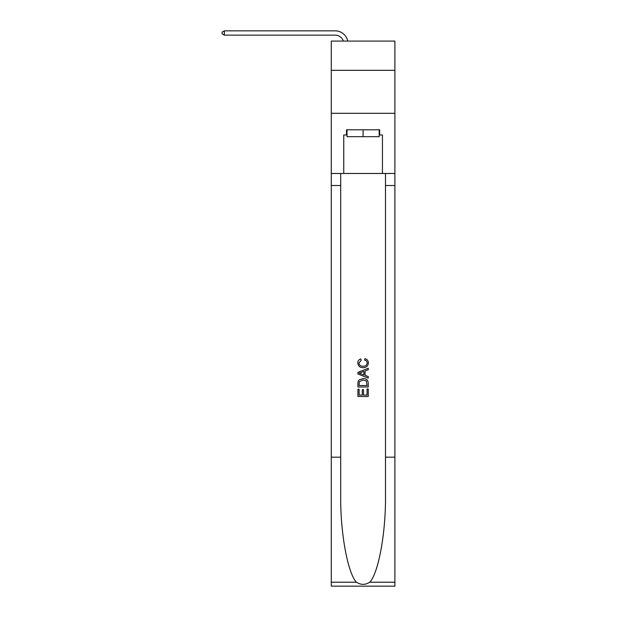 <?xml version="1.0" encoding="UTF-8"?>
<svg xmlns="http://www.w3.org/2000/svg" width="617" height="617" viewBox="0 0 617 617"><rect width="100%" height="100%" fill="white"/><g stroke="black" fill="none" stroke-linecap="round" stroke-linejoin="round"><path stroke-width="0.93" d="M394.903 70.315L394.903 41.084L331.283 41.084L331.283 70.315L394.903 70.315L394.903 113.297L331.283 113.297L331.283 70.315M335.154 35.146A8.599 8.599 -33.8 0 1 343.322 41.084A8.599 8.599 -32.7 0 0 335.154 35.146L224.333 35.146L222.097 33.858L222.097 32.138L224.333 30.85L335.154 30.85A12.895 12.895 146.2 0 1 347.772 41.084M379.17 129.801L379.17 136.681L347.016 136.681L347.016 129.801M363.089 129.801L363.089 136.681M367.053 388.965L367.053 395.05L363.482 395.05L367.053 395.05L367.053 388.965L368.249 388.965L368.249 396.5L357.929 396.5L357.929 389.227L357.929 396.5M362.295 389.628L362.295 395.05L359.117 395.05L362.295 395.05L362.295 389.628L363.482 389.628L363.482 395.05M358.816 380.126L358.076 381.63L358.816 380.126L363.035 378.514C366.336 378.499 368.071 380.087 368.249 383.288L368.249 386.982L357.929 386.982L357.929 383.45L357.929 386.982M364.948 358.678L364.608 360.127L364.948 358.678C367.13 359.241 368.28 360.644 368.38 362.889C368.102 366.058 366.313 367.647 363.012 367.67L363.012 367.67C359.842 367.601 358.107 366.012 357.798 362.912L357.798 362.912C357.852 360.876 358.847 359.549 360.798 358.94L361.107 360.397L358.986 362.989C359.295 365.218 360.637 366.29 363.004 366.213C365.418 366.344 366.814 365.279 367.192 363.02C367.076 361.415 366.213 360.451 364.608 360.127M369.745 582.224L394.903 582.224L394.903 586.15L331.283 586.15L331.283 457.189L340.7 457.189L340.7 495.528C340.237 532.178 347.672 573.116 356.441 582.224C360.868 585.055 365.303 585.055 369.745 582.224C378.514 573.116 385.949 532.178 385.486 495.528L385.486 173.477M357.929 372.336L357.929 373.979L368.249 378.074L357.929 373.979L357.929 372.336L368.249 368.241L357.929 372.336M385.486 457.189L394.903 457.189L394.903 113.297M331.283 457.189L331.283 113.297M340.7 173.477L340.7 457.189M394.903 582.224L394.903 457.189M331.283 173.477L343.746 173.477L343.746 134.961L347.016 134.961M379.17 134.961L379.686 134.961L379.686 129.801L346.499 129.801L346.499 134.961M379.686 134.961L382.44 134.961L382.44 173.477L394.903 173.477M343.746 173.477L382.44 173.477M368.249 368.241L368.249 369.784L365.071 370.956L365.071 375.36L368.249 376.532L368.249 378.074M361.022 373.863L363.883 374.92L363.883 371.395L359.117 373.154L361.022 373.863M363.883 371.395L363.883 374.92M357.929 383.45L358.076 381.63M366.328 380.959L367.053 385.525L366.328 380.959L363.012 379.972L359.333 381.73L359.117 385.525L367.053 385.525L359.117 385.525M357.929 389.227L359.117 389.227L359.117 395.05M224.333 35.146L224.333 30.85L335.154 30.85M385.486 185.516L394.903 185.516M340.7 185.516L331.283 185.516M331.283 582.224L356.441 582.224"/></g></svg>
